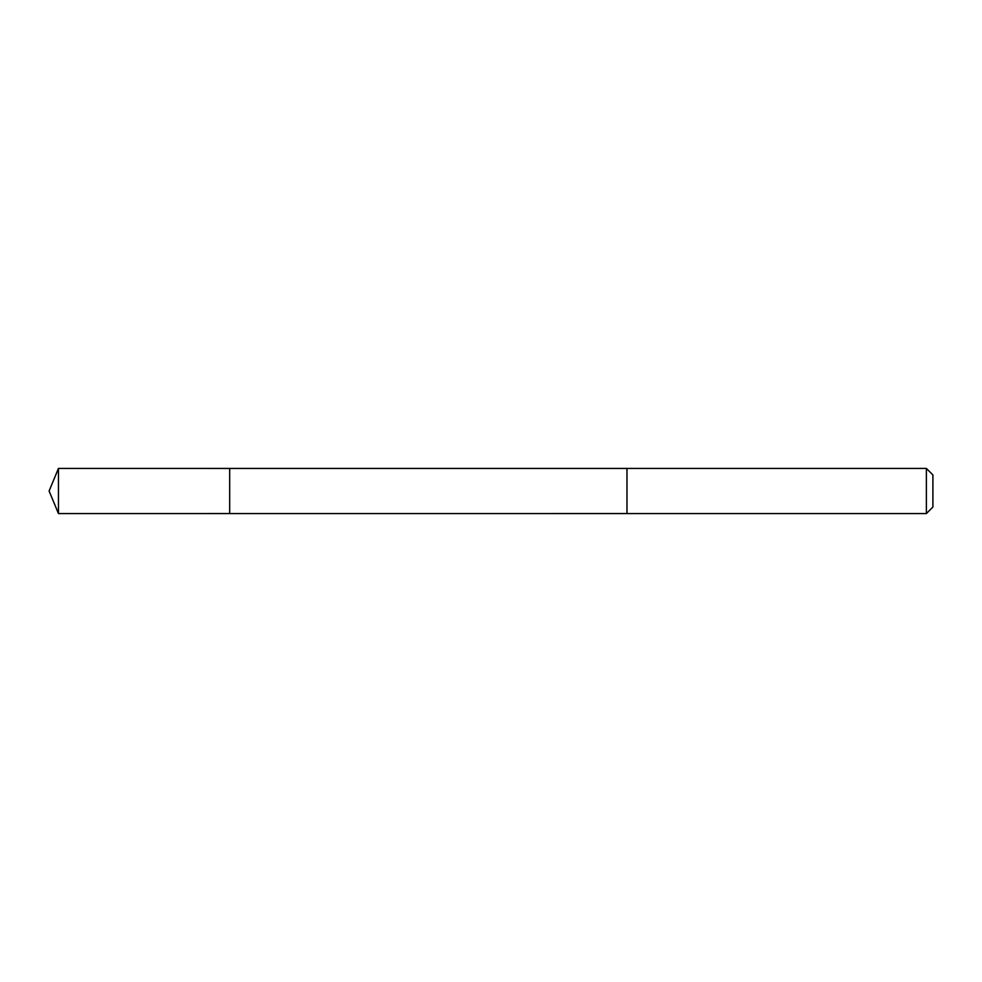 <?xml version="1.0" encoding="UTF-8"?>
<svg xmlns="http://www.w3.org/2000/svg" width="982" height="982" viewBox="0 0 982 982"><rect width="100%" height="100%" fill="white"/><g stroke="black" fill="none" stroke-linecap="round" stroke-linejoin="round"><path stroke-width="1.47" d="M229.678 513.561L229.678 468.439L58.454 468.426L58.454 513.574L229.678 513.561L229.678 468.439L626.97 468.439L626.97 513.561L58.454 513.574L49.1 491L58.454 513.574M626.97 495.063L626.97 513.574L926.382 513.574L926.382 468.426L626.97 468.426L626.97 495.063M926.382 468.426L932.9 474.944L932.9 507.056L926.382 513.574M49.1 491L58.454 468.426"/></g></svg>
